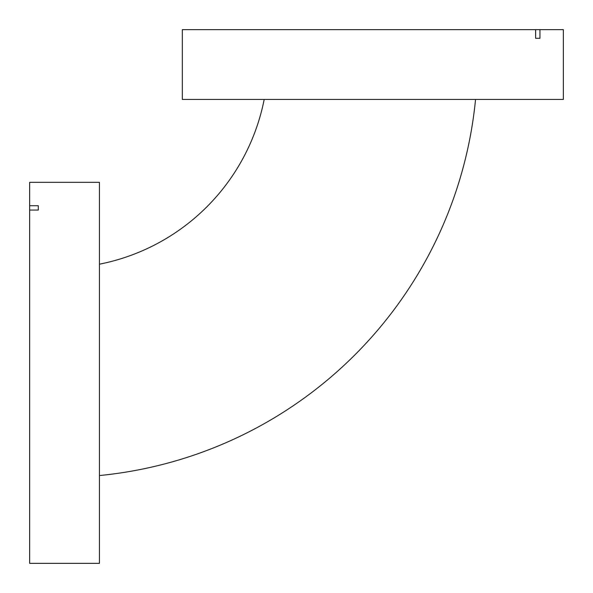 <?xml version="1.0" encoding="UTF-8"?>
<svg xmlns="http://www.w3.org/2000/svg" width="593" height="593" viewBox="0 0 593 593"><rect width="100%" height="100%" fill="white"/><g stroke="black" fill="none" stroke-linecap="round" stroke-linejoin="round"><path stroke-width="0.89" d="M29.65 210.063L29.65 563.35L99.431 563.35L99.431 182.333L29.65 182.333L29.65 205.734L38.3 205.734L38.3 210.063L29.65 210.063L29.65 205.734M38.3 210.063L38.3 205.734M99.431 475.542A418.695 418.695 0 0 0 475.542 99.431M99.431 264.189A209.351 209.351 0 0 0 264.189 99.431M535.62 29.65L182.333 29.65L182.333 99.431L563.35 99.431L563.35 29.65L539.949 29.65L539.949 38.3L535.62 38.3L535.62 29.65L539.949 29.65M535.62 38.3L539.949 38.3"/></g></svg>
